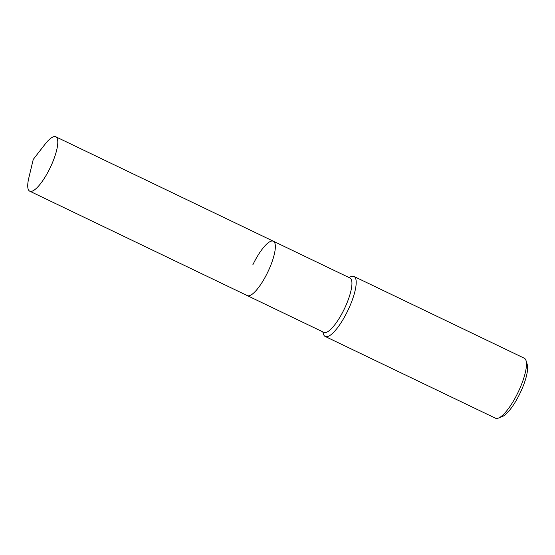 <?xml version="1.0" encoding="UTF-8"?>
<svg xmlns="http://www.w3.org/2000/svg" width="555" height="555" viewBox="0 0 555 555"><rect width="100%" height="100%" fill="white"/><g stroke="black" fill="none" stroke-linecap="round" stroke-linejoin="round"><path stroke-width="0.83" d="M29.713 191.163A30.157 8.311 -64.4 0 0 50.207 167.672A30.157 8.311 -64.4 0 0 55.812 136.794A30.157 8.311 -64.4 0 0 44.899 144.404L33.251 159.41L28.825 177.884A30.157 8.311 -64.4 0 0 29.713 191.163L247.273 295.6A30.157 8.311 -64.4 0 0 267.767 272.11A30.157 8.311 -64.4 0 1 247.273 295.6L323.863 332.369A30.157 8.311 -64.4 0 0 344.357 308.878A30.157 8.311 -64.4 0 0 349.962 278L273.372 241.231A30.157 8.311 -64.4 0 0 252.879 264.721M322.767 331.841L323.454 334.075A33.272 9.171 -64.4 0 0 325.216 336.476A33.272 9.171 -64.4 0 0 347.832 310.557A33.272 9.171 -64.4 0 0 354.021 276.48A33.272 9.171 -64.4 0 0 351.044 276.605L348.866 277.472M325.216 336.476L495.476 418.206A33.272 9.171 -64.4 0 0 498.452 418.082A33.272 9.171 -64.4 0 0 518.092 392.288A33.272 9.171 -64.4 0 0 526.043 360.611A33.272 9.171 -64.4 0 0 524.274 358.211L354.021 276.48M498.452 418.082L502.289 416.555A30.102 8.297 -64.4 0 0 520.056 393.217A30.102 8.297 -64.4 0 0 527.25 364.559L526.043 360.611M273.372 241.231A30.157 8.311 -64.4 0 1 267.767 272.11A30.157 8.311 -64.4 0 0 273.372 241.231L55.812 136.794"/></g></svg>
